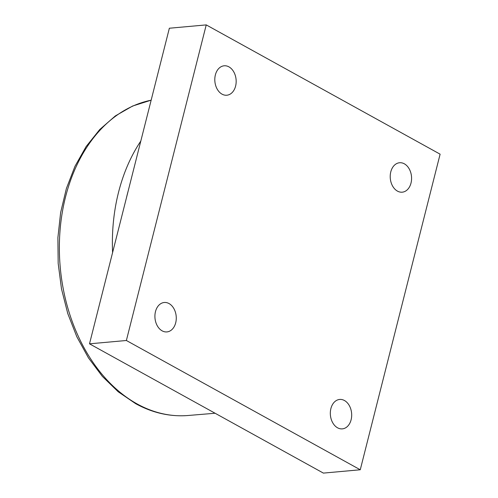 <?xml version="1.0" encoding="UTF-8"?>
<svg xmlns="http://www.w3.org/2000/svg" width="498" height="498" viewBox="0 0 498 498"><rect width="100%" height="100%" fill="white"/><g stroke="black" fill="none" stroke-linecap="round" stroke-linejoin="round"><path stroke-width="0.75" d="M89.503 343.825L323.389 473.1L360.259 469.77L126.374 340.495L89.503 343.825L169.357 28.23L206.234 24.9L440.114 154.175L360.259 469.77M126.374 340.495L206.234 24.9M411.012 183.052A14.772 10.645 -95.2 0 1 402.228 192.178A14.772 10.645 -95.2 0 1 390.295 178.421A14.772 10.645 -95.2 0 1 399.57 162.746A14.772 10.645 -95.2 0 1 411.012 183.052M235.598 86.098A14.772 10.645 -95.2 0 1 226.814 95.224A14.772 10.645 -95.2 0 1 214.881 81.467A14.772 10.645 -95.2 0 1 224.156 65.792A14.772 10.645 -95.2 0 1 235.598 86.098M175.701 322.797A14.772 10.645 -95.2 0 1 166.923 331.917A14.772 10.645 -95.2 0 1 154.99 318.166A14.772 10.645 -95.2 0 1 164.259 302.491A14.772 10.645 -95.2 0 1 175.701 322.797M351.115 419.752A14.772 10.645 -95.2 0 1 342.338 428.871A14.772 10.645 -95.2 0 1 330.404 415.12A14.772 10.645 -95.2 0 1 339.673 399.446A14.772 10.645 -95.2 0 1 351.115 419.752M140.81 141.052A158.837 114.453 84.8 0 0 112.592 252.579M126.436 197.868A152.432 109.834 -95.2 0 1 128.216 190.834M215.099 413.247L187.304 415.562A158.918 114.509 -95.2 0 1 137.155 403.953A158.918 114.509 -95.2 0 1 59.586 237.739A158.918 114.509 -95.2 0 1 151.149 100.191M187.304 415.562C169.538 416.789 152.307 412.817 135.605 403.635L118.2 391.777L102.358 376.388L88.457 357.888L76.829 336.76L67.772 313.559L61.497 288.884L58.173 263.38L57.886 237.72L60.638 212.559L66.371 188.568L74.943 166.357L86.154 146.505L99.737 129.53L115.368 115.903L132.661 106.012L151.155 100.173"/></g></svg>
